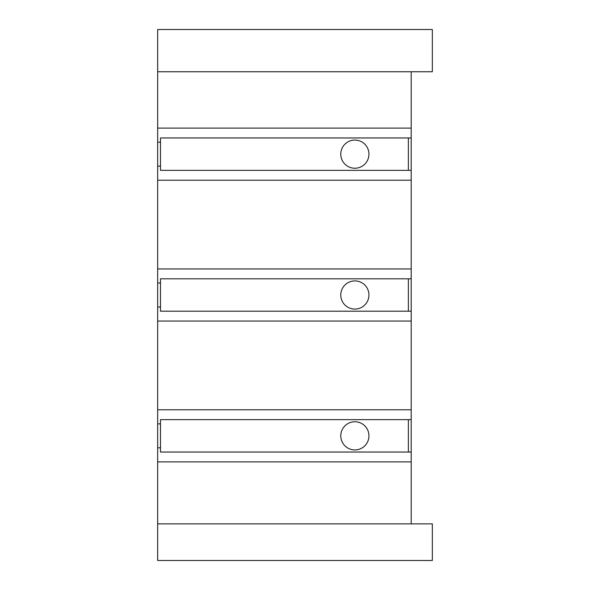 <?xml version="1.0" encoding="UTF-8"?>
<svg xmlns="http://www.w3.org/2000/svg" width="590" height="590" viewBox="0 0 590 590"><rect width="100%" height="100%" fill="white"/><g stroke="black" fill="none" stroke-linecap="round" stroke-linejoin="round"><path stroke-width="0.89" d="M157.67 523.876L432.33 523.876L432.33 560.5L157.67 560.5L157.67 142.183L160.487 142.183M157.67 29.5L157.67 71.751L432.33 71.751L432.33 29.5L157.67 29.5M157.67 142.183L157.67 71.751M408.383 278.805L408.383 311.195L160.487 311.195L160.487 278.805L411.2 278.805L411.2 170.348L160.487 170.348L160.487 137.957L408.383 137.957L408.383 170.348M408.383 419.652L408.383 452.043L160.487 452.043L160.487 419.652L411.2 419.652L411.2 461.904L157.67 461.904M354.863 168.239A14.086 14.086 0 0 0 368.949 154.152A14.086 14.086 0 0 0 354.863 140.066A14.086 14.086 0 0 0 340.777 154.152A14.086 14.086 0 0 0 354.863 168.239A14.086 14.086 0 0 0 368.949 154.152A14.086 14.086 0 0 0 354.863 140.066A14.086 14.086 0 0 0 340.777 154.152A14.086 14.086 0 0 0 354.863 168.239M157.67 409.792L411.2 409.792L411.2 278.805M411.2 170.348L411.2 137.957L408.383 137.957M411.2 523.876L411.2 461.904M157.67 128.096L411.2 128.096L411.2 71.751M411.2 128.096L411.2 137.957M411.2 409.792L411.2 419.652M411.2 311.195L408.383 311.195M354.863 309.086A14.086 14.086 0 0 0 368.949 295A14.086 14.086 0 0 0 354.863 280.914A14.086 14.086 0 0 0 340.777 295A14.086 14.086 0 0 0 354.863 309.086A14.086 14.086 0 0 0 368.949 295A14.086 14.086 0 0 0 354.863 280.914A14.086 14.086 0 0 0 340.777 295A14.086 14.086 0 0 0 354.863 309.086M354.863 449.934A14.086 14.086 0 0 0 368.949 435.848A14.086 14.086 0 0 0 354.863 421.762A14.086 14.086 0 0 0 340.777 435.848A14.086 14.086 0 0 0 354.863 449.934A14.086 14.086 0 0 0 368.949 435.848A14.086 14.086 0 0 0 354.863 421.762A14.086 14.086 0 0 0 340.777 435.848A14.086 14.086 0 0 0 354.863 449.934M408.383 452.043L411.2 452.043M411.2 180.208L157.67 180.208M157.67 268.944L411.2 268.944M411.2 321.056L157.67 321.056M157.67 166.122L160.487 166.122M157.67 283.03L160.487 283.03M157.67 423.878L160.487 423.878M157.67 306.97L160.487 306.97M157.67 447.817L160.487 447.817"/></g></svg>
